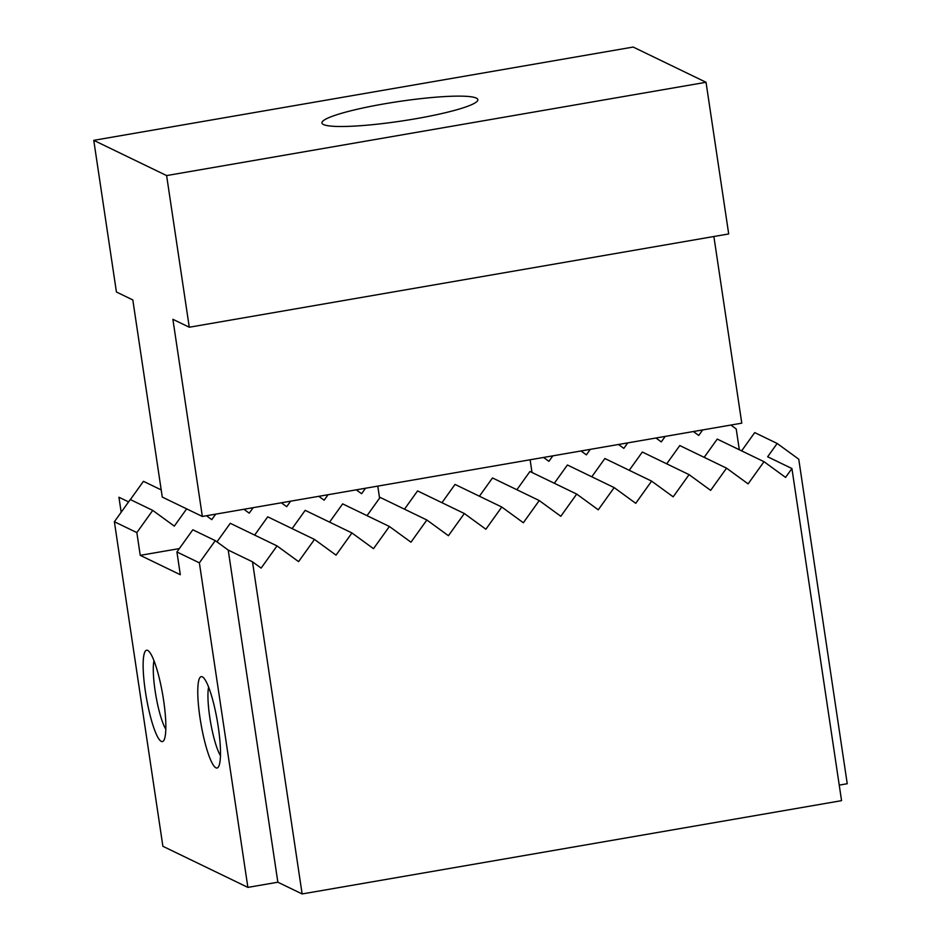 <?xml version="1.0" encoding="UTF-8"?>
<svg xmlns="http://www.w3.org/2000/svg" width="941" height="941" viewBox="0 0 941 941"><rect width="100%" height="100%" fill="white"/><g stroke="black" fill="none" stroke-linecap="round" stroke-linejoin="round"><path stroke-width="1.41" d="M202.339 676.826A46.368 8.293 80.2 0 1 202.844 677.144A46.368 8.293 80.2 0 1 217.3 720.912A46.368 8.293 80.2 0 1 218.383 766.997A46.368 8.293 80.2 0 1 215.936 767.821A46.368 8.293 80.2 0 1 200.021 717.924A46.368 8.293 80.2 0 1 202.339 676.826M147.69 650.407A46.368 8.293 80.2 0 1 148.208 650.713A46.368 8.293 80.2 0 1 162.664 694.482A46.368 8.293 80.2 0 1 163.746 740.567A46.368 8.293 80.2 0 1 161.287 741.402A46.368 8.293 80.2 0 1 145.385 691.494A46.368 8.293 80.2 0 1 147.69 650.407M215.277 540.64L199.374 562.836L176.92 551.979L192.811 529.783L215.277 540.64L228.216 550.073L277.854 882.211L302.132 893.95L252.494 561.812L228.216 550.073M152.736 510.398L136.845 532.594L114.379 521.737L130.281 499.542L152.736 510.398L174.308 526.125L186.659 508.869M114.379 521.737L162.887 846.288L247.883 887.387L199.374 562.836M176.92 551.979L180.319 574.728L140.244 555.343L136.845 532.594M216.971 541.875L230.274 523.302L277.019 545.909L261.127 568.105L252.494 561.812M254.646 535.088L267.726 516.821L314.482 539.428L298.579 561.624L277.019 545.909M292.11 528.607L305.19 510.34L351.946 532.947L336.043 555.143L314.482 539.428M329.573 522.137L342.653 503.87L389.398 526.478L373.506 548.674L351.946 532.947M367.025 515.656L380.117 497.389L426.861 519.997L410.97 542.192L389.398 526.478M404.489 509.175L417.569 490.908L464.325 513.515L448.422 535.711L426.861 519.997M441.952 502.694L455.032 484.427L501.776 507.034L485.885 529.23L464.325 513.515M479.404 496.213L492.496 477.946L539.24 500.553L523.349 522.749L501.776 507.034M516.868 489.743L529.948 471.476L576.704 494.084L560.801 516.28L539.24 500.553M554.331 483.262L567.411 464.995L614.167 487.603L598.264 509.799L576.704 494.084M591.795 476.781L604.875 458.514L651.619 481.122L635.728 503.317L614.167 487.603M629.247 470.3L642.338 452.033L689.083 474.64L673.18 496.836L651.619 481.122M666.71 463.819L679.79 445.552L726.546 468.159L710.643 490.367L689.083 474.64M704.174 457.35L717.254 439.082L763.998 461.69L748.107 483.886L726.546 468.159M741.626 450.868L754.717 432.601L777.172 443.458L767.644 456.785L791.922 468.524L785.57 477.405L763.998 461.69M128.588 501.894L118.931 497.224L121.177 512.245M130.364 499.589L143.455 481.322L161.205 489.896M215.689 514.151L211.76 519.644L206.432 515.75M253.153 507.67L249.224 513.163L243.895 509.281M290.616 501.2L286.687 506.681L281.359 502.8M328.08 494.719L324.139 500.2L318.811 496.319M365.531 488.238L361.603 493.731L356.274 489.838M552.837 455.844L548.909 461.337L543.569 457.444M590.301 449.363L586.361 454.856L581.032 450.974M627.753 442.893L623.824 448.375L618.496 444.493M665.216 436.412L661.288 441.894L655.959 438.012M702.68 429.931L698.74 435.424L693.411 431.531M839.243 785.112L847.241 783.735L798.744 459.184L777.172 443.458M739.32 449.751L736.203 428.943L730.875 425.05M165.816 729.216A38.005 6.799 80.2 0 1 155.9 695.658A38.005 6.799 80.2 0 1 153.971 660.711M220.465 755.647A38.005 6.799 80.2 0 1 210.549 722.076A38.005 6.799 80.2 0 1 208.62 687.13M140.244 555.343L179.343 548.591M247.883 887.387L277.854 882.211M791.922 468.524L841.56 800.662L302.132 893.95M384.41 103.828A78.821 9.857 171.5 0 1 477.852 99.664A78.821 9.857 171.5 0 1 415.381 118.801A78.821 9.857 171.5 0 1 321.94 122.965A78.821 9.857 171.5 0 1 384.41 103.828M132.81 299.932L162.275 497.083L202.35 516.456L172.885 319.305L189.282 327.233L166.616 175.579L93.759 140.338L116.425 292.004L132.81 299.932M202.35 516.456L741.779 423.168L713.878 236.509M189.282 327.233L728.699 233.944L706.032 82.279L633.175 47.05L93.759 140.338M166.616 175.579L706.032 82.279M532.006 472.464L530.112 459.773M379.576 498.142L377.776 486.121"/></g></svg>
